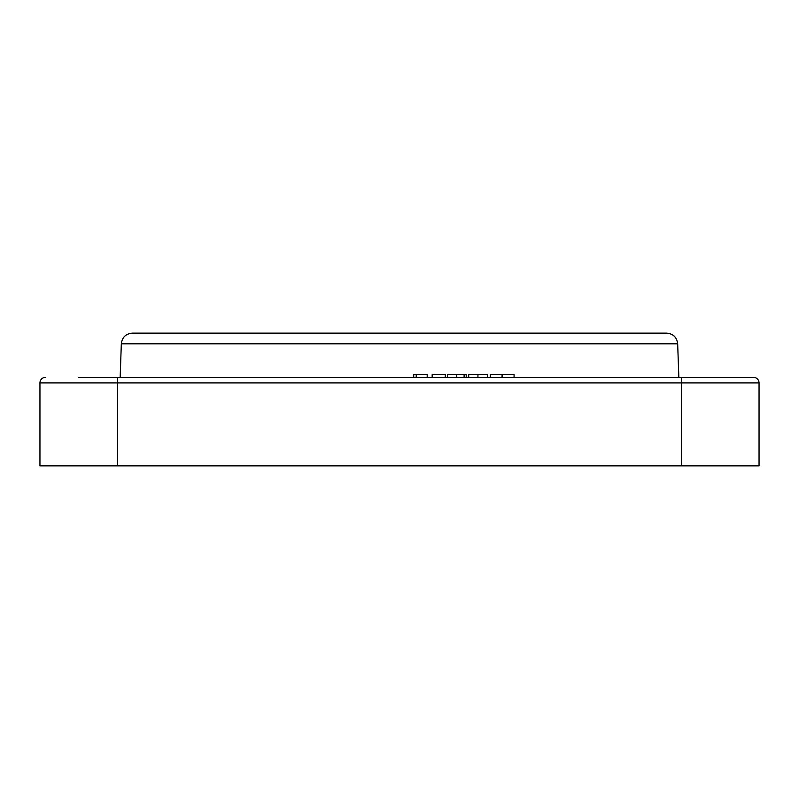 <?xml version="1.0" encoding="UTF-8"?>
<svg xmlns="http://www.w3.org/2000/svg" width="799" height="799" viewBox="0 0 799 799"><rect width="100%" height="100%" fill="white"/><g stroke="black" fill="none" stroke-linecap="round" stroke-linejoin="round"><path stroke-width="1.2" d="M121.328 343.8C122.157 337.288 125.843 333.722 132.384 333.123L666.616 333.123C673.158 333.722 676.843 337.288 677.672 343.8L121.328 343.8L120.16 377.378M78.672 377.378L753.517 377.378A5.533 5.533 0 0 1 759.05 382.901L759.05 465.877L39.95 465.877L39.95 382.901A5.533 5.533 0 0 1 45.483 377.378A5.533 5.533 0 0 0 39.95 382.901L117.393 382.901L117.393 465.877M427.205 377.378L427.205 374.611L413.732 374.611L413.732 377.378M416.209 374.611L416.209 377.378M445.283 377.378L445.283 374.611L432.169 374.611L432.169 377.378M466.207 377.378L466.207 374.611L447.41 374.611L447.41 377.378M456.768 374.611L456.768 377.378M464.109 374.611L464.109 377.378M487.48 377.378L487.48 374.611L468.693 374.611L468.693 377.378M477.932 374.611L477.932 377.378M514.077 377.378L514.077 374.611L502.022 374.611L502.022 377.378M502.022 374.611L490.316 374.611L490.316 377.378M502.371 374.611L502.371 377.378M753.517 377.378A5.533 5.533 0 0 1 759.05 382.901L681.607 382.901L681.607 465.877M681.607 377.378L681.607 382.901L117.393 382.901L117.393 377.378M45.483 377.378A5.533 5.533 0 0 0 39.95 382.901M677.672 343.8L678.84 377.378"/></g></svg>
